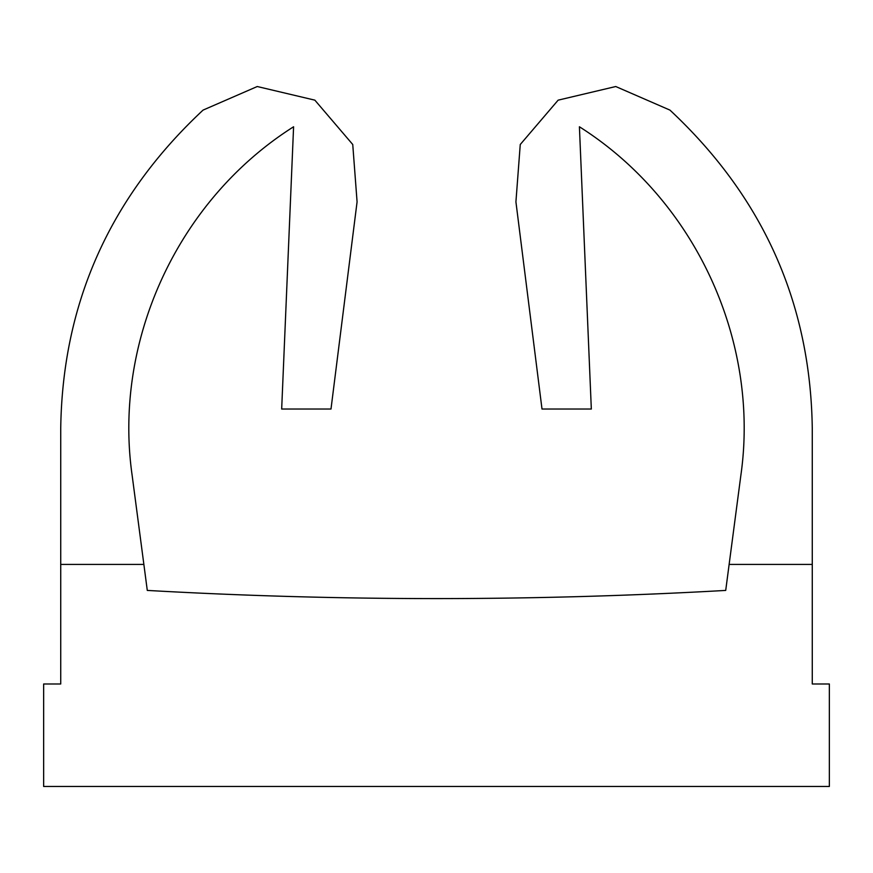 <?xml version="1.0" encoding="UTF-8"?>
<svg xmlns="http://www.w3.org/2000/svg" width="873" height="873" viewBox="0 0 873 873"><rect width="100%" height="100%" fill="white"/><g stroke="black" fill="none" stroke-linecap="round" stroke-linejoin="round"><path stroke-width="1.31" d="M143.87 564.427L147.286 590.421A5124.128 5124.128 0 0 0 725.714 590.421L729.13 564.427L812.272 564.427L812.272 683.985L829.35 683.985L829.35 786.475L43.65 786.475L43.65 683.985L60.728 683.985L60.728 564.427L143.87 564.427L132.118 475.185C113.163 342.02 176.728 200.768 293.59 126.771C176.728 200.768 113.163 342.02 132.118 475.185M812.272 564.427L812.272 428.37L812.272 564.427M669.929 110.096C763.067 197.036 810.515 303.127 812.272 428.37C810.515 303.127 763.067 197.036 669.929 110.096L615.749 86.525L558.142 100.155L520.253 144.503L515.921 201.87L542.002 409.033L591.327 409.033L579.41 126.771C696.272 200.768 759.837 342.02 740.882 475.185C759.837 342.02 696.272 200.768 579.41 126.771M729.13 564.427L740.882 475.185M60.728 564.427L60.728 428.37L60.728 564.427M60.728 428.37C62.496 303.117 109.943 197.025 203.071 110.096L257.251 86.525L314.858 100.155L352.747 144.503L357.079 201.87L330.998 409.033L281.673 409.033L293.59 126.771"/></g></svg>
